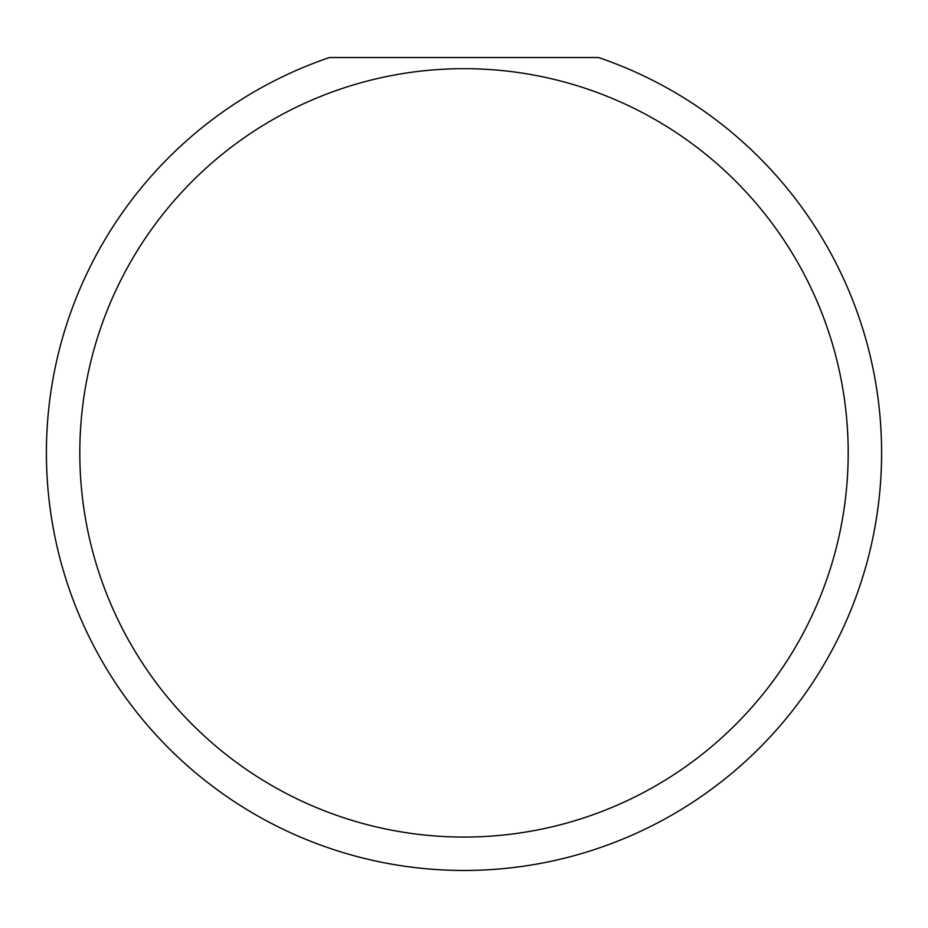 <?xml version="1.0" encoding="UTF-8"?>
<svg xmlns="http://www.w3.org/2000/svg" width="928" height="928" viewBox="0 0 928 928"><rect width="100%" height="100%" fill="white"/><g stroke="black" fill="none" stroke-linecap="round" stroke-linejoin="round"><path stroke-width="1.39" d="M848.192 452.864A384.192 384.192 0 0 1 464 837.056A384.192 384.192 0 0 1 79.808 452.864A384.192 384.192 0 0 1 464 68.672A384.192 384.192 0 0 1 848.192 452.864M46.4 452.864A417.6 417.6 0 0 0 464 870.464A417.6 417.6 0 0 0 598.56 57.536L329.44 57.536A417.6 417.6 0 0 0 46.4 452.864"/></g></svg>
